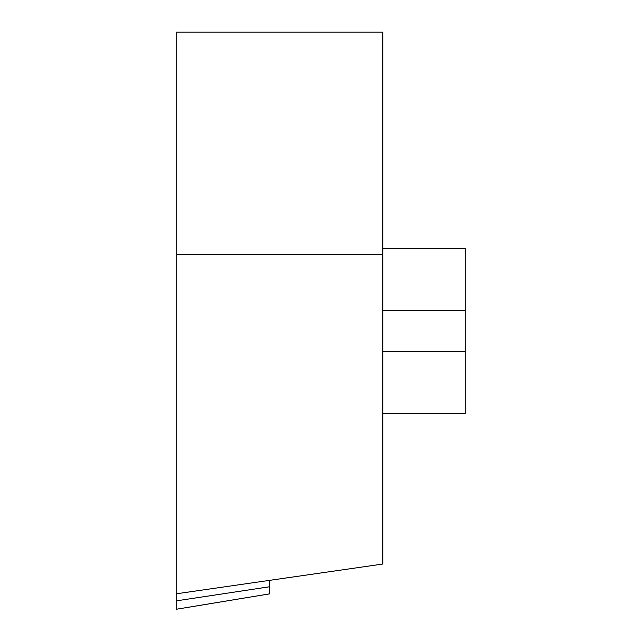 <?xml version="1.0" encoding="UTF-8"?>
<svg xmlns="http://www.w3.org/2000/svg" width="642" height="642" viewBox="0 0 642 642"><rect width="100%" height="100%" fill="white"/><g stroke="black" fill="none" stroke-linecap="round" stroke-linejoin="round"><path stroke-width="0.96" d="M176.727 609.186L269.471 593.874L269.471 586.78L176.727 600.808L176.727 609.186L176.727 32.1L382.833 32.1L382.833 564.037L176.727 593.738L176.727 32.1M382.833 248.51L465.273 248.51L465.273 413.4L382.833 413.4M269.471 586.78L269.471 580.376L269.471 586.78M269.471 593.89L176.727 609.202L176.727 609.9L176.727 600.808M382.833 310.343L465.273 310.343M382.833 351.567L465.273 351.567M176.727 254.697L382.833 254.697"/></g></svg>

